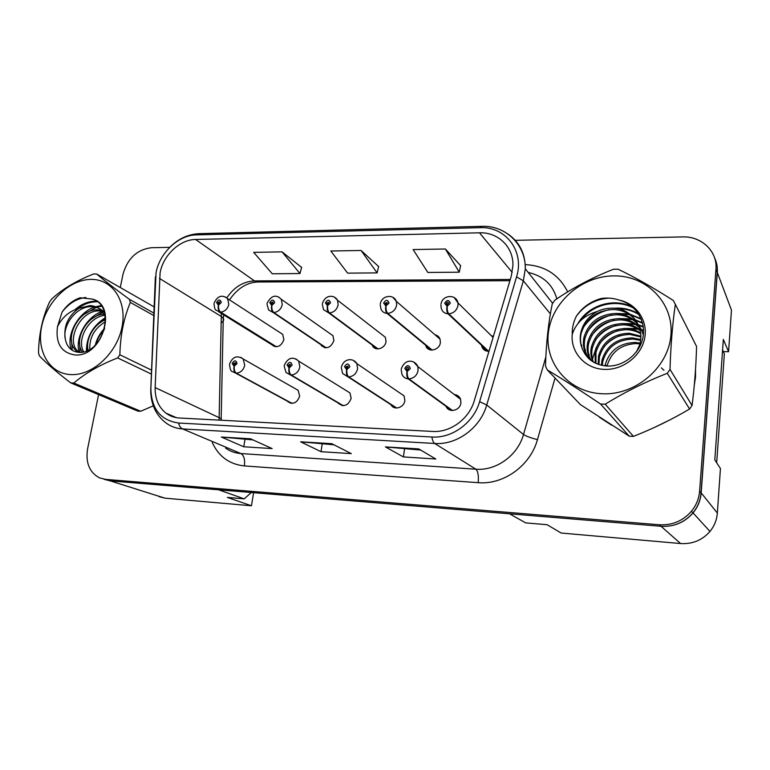 <?xml version="1.0" encoding="UTF-8"?>
<svg xmlns="http://www.w3.org/2000/svg" width="770" height="770" viewBox="0 0 770 770"><rect width="100%" height="100%" fill="white"/><g stroke="black" fill="none" stroke-linecap="round" stroke-linejoin="round"><path stroke-width="1.16" d="M342.169 405.559L338.357 403.316C343.978 407.301 348.252 405.626 351.159 398.292L349.965 392.921L345.99 390.457M395.857 407.975L391.025 404.856C394.144 410.757 404.192 407.638 404.856 400.516L404.077 395.886L399.081 392.469M446.032 406.281C448.631 413.365 460.287 410.708 460.912 402.845L460.575 399.322C459.469 396.473 457.399 394.885 454.367 394.577M451.143 410.391L450.845 409.775L451.143 410.391M290.791 403.249L287.768 401.613C293.12 404.799 297.095 402.98 299.665 396.155L298.144 390.323L294.987 388.513M324.613 347.655L321.234 345.403C326.634 349.474 330.859 347.876 333.901 340.552L332.958 335.691L329.464 333.227M376.549 348.791L372.43 345.759C375.25 351.64 385.327 348.531 386.011 341.524L385.385 337.279L381.169 334.016M430.738 349.984L425.829 345.942C428.11 352.92 439.708 350.235 440.363 342.534L440.055 339.156C439.169 336.798 437.504 335.354 435.05 334.834M486.024 350.023L486.313 350.995L481.606 345.884C482.655 349.484 485.11 351.284 488.969 351.293M219.007 311.985L272.003 344.835C277.2 348.223 281.156 346.481 283.88 339.628L282.686 334.344L279.789 332.467M159.101 496.679L164.915 498.161L251.434 505.775L253.609 492.694M723.348 351.611L728.574 351.717L731.471 310.127L717.313 272.493C717.669 267.267 716.745 262.339 714.55 257.729M680.593 543.543L661.045 526.295L509.548 513.802L525.679 522.878L547.095 524.707L561.147 533.032L680.593 543.543C692.423 544.265 702.221 540.232 709.969 531.444C714.348 526.045 716.812 519.923 717.342 513.07L720.441 468.564L714.801 459.873L723.338 339.416L728.574 351.717M661.045 526.295C673.914 527.007 684.588 522.541 693.058 512.916C697.861 507.007 700.565 500.317 701.172 492.838L717.313 272.493M251.338 492.502L244.206 498.854L218.67 489.816L110.187 480.865L103.96 479.258M244.206 498.854L227.323 497.41L251.434 505.775M493.397 336.365L491.289 335.681M274.486 346.481L272.224 345.075M486.236 350.783L484.869 349.513M599.532 417.359L611.688 425.223L599.532 417.359M653.903 427.687L670.285 419.717L653.903 427.687M694.328 384.99L695.522 377.136L695.531 369.321L695.522 377.136L694.328 384.99M160.102 272.705C163.211 255.226 179.891 239.518 195.599 239.47L479.469 232.81C497.853 232.03 513.398 246.689 512.945 265.323L511.328 275.949L474.368 400.477C469.228 418.851 450.383 432.711 432.625 431.441L179.487 418.014C174.415 417.715 169.91 416.089 165.974 413.144C158.533 407.147 154.924 398.619 155.145 387.579L160.102 272.705M156.05 272.744L150.862 388.263C151.286 408.755 160.516 420.343 178.553 423.019L431.893 437.004C452.173 438.515 473.752 422.682 479.614 401.661L516.564 276.834C524.803 251.232 505.495 226.236 480.114 227.67L196.466 234.879C178.563 234.975 159.602 252.849 156.05 272.744M104.181 479.325L110.264 480.875L660.929 526.285C673.798 526.998 684.472 522.532 692.942 512.887C697.736 506.987 700.44 500.298 701.047 492.829L717.197 272.493L715.956 269.192C717.64 251.367 701.499 236.13 682.644 236.919L515.284 240.317M460.614 265.631L445.378 248.999L413.105 249.567L427.841 272.455L459.267 272.185L460.643 265.467M301.628 267.392L282.051 251.867L253.686 252.368L272.262 273.783L299.982 273.543L301.667 267.238M378.619 266.536L361.063 250.481L330.831 251.01L347.626 273.138L377.117 272.888L378.657 266.382M169.718 247.343L151.324 247.719C136.973 249.576 127.522 258.479 122.95 274.428L120.293 287.537M98.589 394.606L87.597 448.823C85.46 462.693 89.397 472.356 99.417 477.824L105.529 479.373L659.207 524.765C672.162 525.477 682.913 520.972 691.45 511.261C696.282 505.303 699.006 498.565 699.622 491.048L715.956 269.192M250.481 438.794L272.147 448.583L243.744 446.773L221.356 437.042L250.481 438.794M418.755 448.91L435.781 458.997L403.432 456.937L385.423 446.908L418.755 448.91M331.764 443.684L351.284 453.617L321.013 451.692L300.647 441.807L331.764 443.684M321.013 451.692L322.178 444.088M333.978 444.81L300.647 441.807M403.432 456.937L404.5 449.074M420.68 450.055L385.423 446.908M243.744 446.773L244.995 439.42M252.926 439.901L221.356 437.042M361.063 250.481L377.117 272.888M282.051 251.867L299.982 273.543M445.378 248.999L459.267 272.185M276.353 346.741L220.653 312.139C218.978 310.753 218.276 308.414 218.545 305.132L221.269 302.523C220.307 299.155 218.738 299.155 216.562 302.504L218.343 305.132L218.69 303.563L217.977 302.514L219.691 301.744L218.545 305.132M218.343 305.132C217.814 308.414 218.382 310.743 220.047 312.139L216.052 310.156C215.032 309.887 214.368 307.721 214.041 303.659M275.775 346.721L220.047 312.139M291.955 403.355L236.352 373.2C234.667 371.929 233.965 369.6 234.244 366.202L237.035 363.556C236.024 360.023 234.407 359.975 232.184 363.421L234.032 366.193L234.378 364.566L233.637 363.459L235.37 362.66L235.582 363.517L234.378 364.566M234.032 366.193C233.493 369.581 234.061 371.91 235.716 373.171L231.905 371.361C230.798 371.227 230.009 368.888 229.556 364.354M291.358 403.326L235.716 373.171M234.465 364.576L234.244 366.202M722.597 349.907L724.349 353.902L716.678 462.77M71.09 374.605C92.65 375.664 116.973 353.132 121.987 327.106C127.329 301.08 112.372 278.99 91.033 279.404C69.762 279.443 47.095 301.012 41.782 325.951C36.152 350.879 49.453 373.931 71.09 374.605M140.689 411.257L137.82 411.113L70.811 382.921L73.843 383.036L140.689 411.257L153.278 405.848M151.392 374.076L117.656 357.925C99.754 364.922 85.143 373.296 73.843 383.036M117.656 357.925L119.86 354.778L151.546 370.129M153.759 315.546L130.323 302.427C123.797 318.125 120.303 335.576 119.86 354.778M130.323 302.427L129.389 299.309L153.856 313.092M154.106 306.883L96.577 273.966C104.162 280.453 115.096 288.904 129.389 299.309M96.577 273.966L93.584 273.995C76.201 280.8 62.197 289.183 51.571 299.145L49.472 302.148C42.562 317.279 38.904 334.103 38.5 352.622L39.289 355.74C46.316 363.219 56.816 372.276 70.811 382.921M104.306 329.714C100.071 334.065 97.376 338.877 96.221 344.151M105.577 319.723C94.017 323.958 85.239 339.368 88.136 350.254M105.577 321.6C94.517 328.28 89.272 337.53 89.82 349.339M104.181 314.141C87.039 314.449 73.16 340.205 82.448 352.121M104.816 315.305C88.935 316.739 76.182 339.772 83.728 351.861M101.159 310.281L98.156 309.906C77.886 308.038 62.562 341.649 76.904 351.139L78.809 352.323M101.986 311.128L100.167 310.964C79.936 309.097 64.661 342.631 78.992 352.111L79.32 352.342M105.269 316.268L100.379 309.569C97.569 307.163 94.113 305.834 89.994 305.594L78.906 308.289C67.741 316.326 63.236 326.721 65.392 339.493C67.048 347.193 71.418 351.467 78.511 352.304C103.392 354.883 116.751 304.958 91.919 299.03L80.138 297.778C72.977 300.194 66.952 304.968 62.072 312.11L57.461 326.788C55.459 343.507 61.379 352.91 75.2 354.98C102.795 357.222 118.282 304.237 91.919 299.03M104.499 312.755L102.42 310.647C99.609 308.241 96.163 306.922 92.053 306.681C76.962 305.498 61.802 325.402 65.392 339.493M103.95 311.128L102.208 310.531M103.594 311.754L104.114 311.581L103.19 311.34M57.461 326.788C61.985 317.442 69.136 311.282 78.906 308.289M105.529 318.607L99.59 323.092M87.665 345.624L87.385 350.61M102.766 312.052L92.236 318.588M79.56 342.458L80.013 352.352M101.419 306.229L96.731 307.211M96.279 307.355L84.71 314.016M71.312 339.175L72.274 350.321M97.126 301.763C90.273 301.715 83.93 303.967 78.107 308.52M85.855 297.461C76.673 298.567 68.742 303.447 62.072 312.11M104.71 328.164C99.956 333.294 96.808 338.944 95.278 345.114M105.442 317.596C92.775 325.825 86.433 336.962 86.423 351.014M102.208 311.378C86.731 316.566 74.757 337.635 79.108 352.342M100.986 305.632L95.586 306.73M94.768 306.999C78.53 312.11 65.999 334.507 71.148 349.561M96.366 301.224C88.646 301.108 81.582 303.89 75.171 309.569M639.803 343.901L635.991 343.574C620.861 344.488 611.207 351.977 607.01 366.039M602.544 393.778C635.722 395.347 668.601 367.377 670.94 334.979C673.769 302.591 646.222 275.304 613.834 275.881C581.475 275.997 551.493 302.494 548.317 333.227C544.669 363.931 569.319 392.681 602.544 393.778M675.338 304.323L673.269 300.454C653.085 287.547 634.673 277.133 618.021 269.202L613.478 269.25C592.13 277.633 572.582 287.961 554.833 300.213L552.244 303.9C548.404 322.534 546.151 343.256 545.497 366.087L547.306 369.947L580.426 404.616L629.206 436.167L600.552 404.009L605.201 404.202L633.431 436.378C652.854 428.775 671.575 419.65 689.593 409.024L692.057 405.511C694.444 387.204 695.955 367.531 696.581 346.481L675.338 304.323C672.508 323.814 670.728 345.509 670.015 369.398L692.057 405.511M689.593 409.024L667.263 373.306C645.116 382.016 624.422 392.315 605.201 404.202M667.263 373.306L670.015 369.398M629.206 436.167L633.431 436.378M640.014 343.054L635.25 342.448C619.648 343.016 609.667 350.369 605.307 364.518L605.047 365.885M640.65 339.493L632.257 337.905C616.481 338.492 606.385 345.942 601.967 360.244L601.399 365.25M640.534 340.359L633.007 339.05C617.28 339.628 607.212 347.058 602.814 361.322L602.265 365.442M640.832 336.163L629.196 333.246C613.247 333.862 603.035 341.399 598.55 355.865L598.155 364.287M640.823 336.981L629.966 334.421C614.065 335.027 603.882 342.544 599.407 356.962L598.935 364.556M640.65 332.986C636.434 330.282 631.564 328.78 626.058 328.482C609.927 329.127 599.589 336.76 595.046 351.37L595.258 363.065M640.727 333.766C636.655 331.321 632.035 329.955 626.847 329.685C610.764 330.32 600.456 337.924 595.932 352.506L595.951 363.392M640.13 329.955C635.375 326.105 629.61 323.978 622.834 323.592C606.529 324.266 596.067 331.995 591.456 346.779C590.34 351.775 590.754 356.731 592.698 361.631M640.284 330.705C635.654 327.154 630.11 325.19 623.652 324.825C607.386 325.489 596.962 333.198 592.361 347.934C591.312 352.641 591.62 357.328 593.304 362.006M639.293 327.058C634.114 321.86 627.531 319.04 619.542 318.588C603.054 319.29 592.457 327.115 587.779 342.072C586.384 348.358 587.308 354.373 590.561 360.139M639.533 327.77C634.442 322.928 628.06 320.291 620.37 319.848C603.93 320.551 593.372 328.347 588.703 343.256C587.385 349.195 588.165 354.941 591.042 360.495M643.316 335.152C639.35 321.802 630.303 314.574 616.164 313.457C599.484 314.189 588.761 322.12 584.006 337.241C582.236 345.663 584.238 353.151 590.022 359.706M638.465 324.959C633.065 318.655 625.923 315.248 617.02 314.747C600.379 315.479 589.695 323.381 584.959 338.463C583.313 346.086 584.892 353.074 589.685 359.417M636.309 352.015L639.148 346.009C645.972 328.453 631.929 308.019 612.699 308.192C607.097 308.077 601.938 309.184 597.212 311.503C588.347 316.441 582.861 323.621 580.734 333.044C579.608 339.031 580.31 344.681 582.871 350.003C587.25 359.552 595.104 364.893 606.413 366C623.151 367.175 640.13 353.671 643.027 337.077C646.068 320.455 635.269 304.285 619.138 300.088C613.305 298.096 607.241 297.586 600.937 298.539C590.532 301.522 582.332 307.413 576.345 316.2C573.419 322.033 572.052 328.068 572.245 334.315C570.358 352.477 585.508 369.196 604.883 369.388C623.103 370.014 641.246 355.952 644.644 338.357C648.234 320.792 636.501 303.611 619.138 300.088M637.088 322.264C631.573 314.343 623.738 310.089 613.575 309.521C596.75 310.281 585.932 318.289 581.119 333.535C579.849 339.147 580.436 344.633 582.871 350.003M572.245 334.315C576.095 322.774 584.42 315.171 597.212 311.503M600.552 404.009C580.85 390.736 563.101 379.379 547.306 369.947M619.966 335.672C613.95 337.924 608.714 341.543 604.229 346.548M643.556 330.725L641.939 330.186M641.699 330.109L639.61 329.55M638.166 329.233L627.906 328.607M618.146 330.571C611.043 332.967 604.979 337.154 599.984 343.15M592.65 358.839L592.274 361.361M643.297 327.038L639.004 325.421M638.792 325.354L636.79 324.815M635.394 324.507L625.394 323.795M616.154 325.44C608.002 327.924 601.206 332.63 595.768 339.56M589.108 354.431L588.617 358.445M642.584 323.275L635.991 320.541M635.808 320.484L633.903 319.964M632.545 319.656L622.805 318.876M613.998 320.262C604.854 322.794 597.376 327.981 591.562 335.807M587.905 342.226L587.606 342.91M585.489 349.927L584.979 354.046M641.285 319.281L630.938 314.988M629.629 314.689L620.129 313.852M611.707 314.997C601.601 317.558 593.468 323.188 587.327 331.909M584.228 337.52L583.718 338.713M581.196 345.364L581.312 344.729L581.783 345.316L581.552 346.654M638.985 314.67C632.767 310.666 625.558 308.683 617.376 308.693M609.291 309.656C598.242 312.216 589.493 318.28 583.063 327.856M633.816 308.241C616.828 298.635 592.582 304.217 581.129 320.137M608.714 298.106C595.162 299.309 584.372 305.344 576.345 316.2M595.672 362.603L595.566 363.209M643.547 330.263L641.477 329.57M641.15 329.464L638.609 328.809M636.877 328.472L623.767 328.472M596.269 347.366L591.812 361.053M643.229 326.576L638.551 324.796M638.253 324.699L635.808 324.064M634.124 323.727L621.39 323.573M588.665 353.882L588.155 357.992M642.459 322.794L635.539 319.897M635.269 319.82L632.93 319.204M631.284 318.867L618.916 318.568M585.036 349.359L584.526 353.324M641.063 318.751L629.976 314.218M628.378 313.881L616.346 313.457M601.851 317.943L593.208 323.978M638.571 314.006C631.381 309.425 623.084 307.5 613.69 308.241M600.764 311.677L587.606 320.869M632.603 307.143C613.96 297.249 588.213 305.103 577.972 323.516M661.353 367.839L663.961 370.283M326.153 347.809L273.851 312.533C272.262 311.119 271.598 308.731 271.858 305.372L274.659 302.706C273.6 299.261 271.964 299.261 269.741 302.687L271.637 305.363L271.974 303.765L271.213 302.687L273.052 301.984L271.858 305.372M271.637 305.363C271.127 308.722 271.646 311.109 273.206 312.533L268.595 309.973L266.969 303.967M325.556 347.799L273.206 312.533M322.322 346.115L321.822 346.105M378.051 348.925L329.483 312.947C328.01 311.503 327.394 309.059 327.625 305.623L330.513 302.889C329.348 299.376 327.635 299.366 325.373 302.87L327.394 305.613L327.722 303.977L326.913 302.88L328.877 302.254L327.625 305.623M327.394 305.613C326.894 309.049 327.365 311.494 328.809 312.947L323.496 309.598L322.312 304.294M377.425 348.916L328.809 312.947M374.393 347.203L373.508 347.183M432.172 350.09L387.733 313.38C386.386 311.898 385.808 309.396 386.02 305.882L389.004 303.091C387.724 299.492 385.924 299.482 383.614 303.072L385.78 305.882L386.097 304.198L385.221 303.072L387.339 302.572L386.02 305.882M385.78 305.882C385.289 309.396 385.703 311.898 387.031 313.38C384.086 313.111 382.064 311.648 380.948 308.972L380.226 304.631M431.518 350.081L387.031 313.38M428.736 348.338L427.408 348.31M488.652 351.312L448.785 313.842C447.572 312.322 447.052 309.761 447.235 306.152L450.315 303.293C448.91 299.607 447.024 299.597 444.656 303.274L446.985 306.152L447.283 304.429L446.35 303.284C447.081 301.927 447.832 301.811 448.612 302.947L447.38 304.429L447.235 306.152M446.985 306.152C446.504 309.752 446.86 312.312 448.044 313.833C444.406 313.457 442.124 311.523 441.21 308.038L440.912 304.997M487.978 351.293L448.044 313.833M485.485 349.522L483.656 349.484M343.218 405.646L291.233 375.009C289.655 373.719 288.991 371.333 289.25 367.858L292.128 365.153C291.012 361.534 289.328 361.486 287.056 364.999L289.029 367.848L289.366 366.183L288.577 365.047L290.434 364.316L289.25 367.858M289.029 367.848C288.5 371.323 289.019 373.7 290.569 374.98L286.045 372.536L284.159 366.039M342.602 405.617L290.569 374.98M396.685 408.023L348.695 376.905C347.241 375.587 346.625 373.152 346.856 369.59L349.83 366.818C348.598 363.113 346.827 363.065 344.508 366.664L346.615 369.581L346.943 367.877L346.105 366.713L348.117 366.077L346.856 369.59M347.029 367.935L346.221 367.415M346.615 369.581C346.105 373.132 346.567 375.567 348.002 376.877L342.64 373.517L341.303 367.819M396.04 407.994L348.002 376.877M452.5 410.516L408.937 378.888C407.609 377.55 407.041 375.057 407.243 371.409L410.314 368.57C408.966 364.778 407.109 364.72 404.741 368.406L407.003 371.4L407.311 369.658L406.406 368.455C407.032 367.165 407.753 367.011 408.591 367.983L407.243 371.409M407.003 371.4C406.502 375.038 406.906 377.521 408.206 378.869C405.203 378.522 403.105 376.963 401.921 374.182L401.189 369.677M451.826 410.487L408.206 378.869M717.342 513.07L701.172 492.838M164.915 498.161L110.187 480.865M195.599 239.47L254.495 280.915C243.224 281.483 234.022 287.133 226.871 297.855M525.236 264.611C544.929 265.669 559.078 274.755 567.683 291.878M150.814 388.311L155.28 279.231M431.893 437.004C432.432 440.401 433.375 442.548 434.713 443.472L182.586 428.928C180.709 428.062 179.362 426.099 178.553 423.019M479.614 401.661L486.736 405.01C480.374 427.928 456.812 445.166 434.713 443.472L475.889 469.2C496.313 470.942 517.835 455.388 523.504 434.482L545.863 356.876M225.629 448.169C230.153 451.355 235.245 453.155 240.923 453.559L182.586 428.928C176.551 428.553 171.161 426.657 166.407 423.259C155.935 415.434 150.718 404.308 150.747 389.88L150.862 388.263M516.564 276.834L523.34 280.829L486.736 405.01L523.504 434.482C526.112 436.215 530.761 437.918 537.45 439.612C530.453 465.667 503.551 484.975 478.17 482.665L244.388 465.927C229.422 464.32 218.709 456.533 212.27 442.548M507.776 233.897C519.49 241.973 525.332 253.6 525.304 268.769L523.34 280.829L550.386 313.881M480.114 227.67L481.972 226.332L199.199 233.656L196.466 234.879M555.045 378.051L537.45 439.612M105.529 479.373L110.264 480.875M659.207 524.765L660.929 526.285M699.622 491.048L701.047 492.829M244.388 465.927C245.13 459.632 243.975 455.513 240.923 453.559L475.889 469.2C478.016 471.25 478.776 475.744 478.17 482.665M479.469 232.81L512.214 272.387M510.289 279.471L254.495 280.915L257.623 282.003C246.756 282.523 237.381 288.471 229.508 299.877M221.375 313.457L219.084 420.112M159.438 278.403L221.183 316.393L223.271 318.299L221.183 418.62L155.145 387.579M221.51 420.237L221.183 418.62L221.134 420.218M221.048 322.832C223.493 321.475 224.234 319.964 223.271 318.299L223.685 314.882M332.149 443.876L301.397 442.028M250.905 438.987L222.184 437.264M419.092 449.112L386.097 447.129M225.379 296.941L227.622 298.654L228.815 304.342C227.602 308.943 224.888 311.542 220.653 312.139M240.808 357.338L243.195 358.984L244.725 365.278C243.503 370.043 240.712 372.68 236.352 373.2M278.692 297.056L281.32 299.318L282.253 304.564C281.06 309.271 278.259 311.927 273.851 312.533M334.478 297.191L337.53 300.204L338.146 304.795C336.971 309.607 334.084 312.322 329.483 312.947M392.921 297.355L396.377 301.368L396.666 305.036C395.52 309.964 392.546 312.745 387.733 313.38M454.213 297.557L457.977 302.87L458.015 305.295C456.899 310.339 453.819 313.188 448.785 313.842M295.786 358.83L298.673 361.101L299.867 366.915C298.654 371.785 295.776 374.48 291.233 375.009M353.372 360.408L356.828 363.594L357.607 368.618C356.423 373.614 353.449 376.366 348.695 376.905M413.779 362.083L417.802 366.578L418.129 370.409C416.974 375.519 413.904 378.349 408.937 378.888M709.969 531.444L693.058 512.916M528.23 272.464C543.235 275.824 552.773 284.621 556.835 298.856M155.473 276.584L155.222 279.308M552.648 303.293L525.304 268.769C525.766 244.542 505.341 225.225 481.972 226.332M168.928 248.161C177.726 239.037 187.813 234.196 199.199 233.656M691.45 511.261L692.942 512.887M165.974 413.144L176.359 417.658M509.923 280.694L257.623 282.003M282.686 334.344L227.622 298.654C222.184 294.333 217.698 295.767 214.166 302.957M298.144 390.323L243.195 358.984C237.198 355.066 232.694 356.654 229.662 363.748M78.992 352.111L76.913 351.149M102.42 310.647L100.379 309.569M606.471 366.01L605.307 364.518M602.814 361.313L601.967 360.235M599.407 356.962L598.55 355.856M595.932 352.506L595.046 351.37M592.361 347.934L591.456 346.779M588.703 343.256L587.779 342.063M584.959 338.454L584.006 337.241M581.119 333.535L580.734 333.044M639.658 346.789L639.148 346.009M332.958 335.691L281.32 299.318C276.103 294.092 271.358 295.382 267.094 303.197M271.839 303.746L271.348 303.409M385.385 337.279L337.53 300.204C334.873 295.112 325.643 293.793 322.438 303.447M327.597 303.958L327 303.515M440.055 339.156L396.377 301.368C393.576 293.591 381.574 295.526 380.361 303.717M385.982 304.189L385.269 303.592M493.079 337.453L457.977 302.87C456.235 293.736 442.317 294.823 441.037 304.006M447.187 304.419L446.359 303.64M349.965 392.921L298.673 361.101C292.812 356.154 288.009 357.578 284.265 365.375M289.299 366.183L288.74 365.846M404.077 395.886L356.828 363.594C353.632 357.906 343.949 357.877 341.408 367.088M460.575 399.322L417.802 366.578C415.665 360.476 405.367 357.511 401.295 368.888M407.407 369.706L406.464 369.003"/></g></svg>
